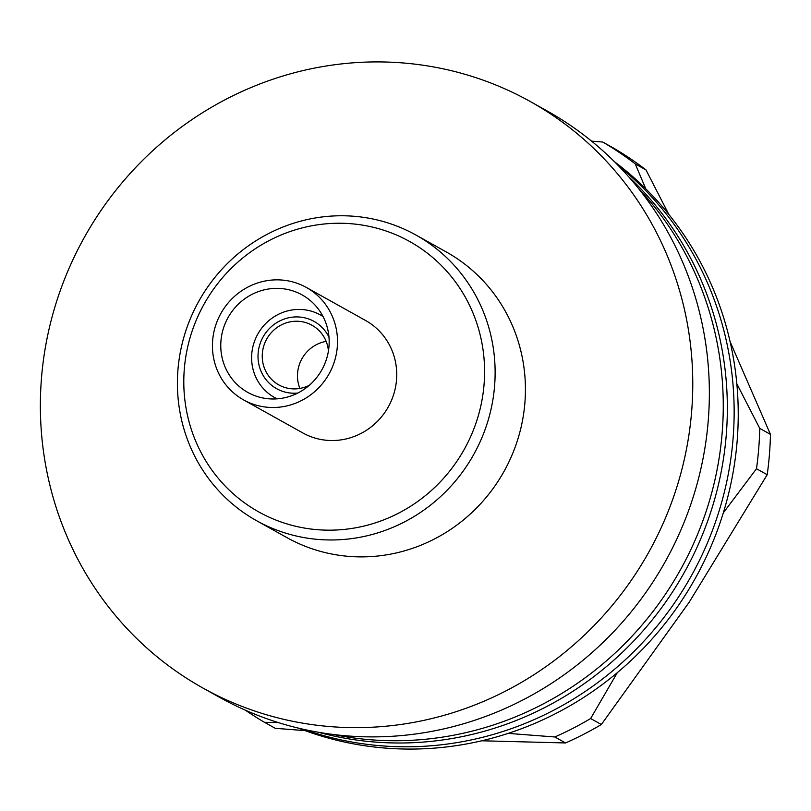 <?xml version="1.0" encoding="UTF-8"?>
<svg xmlns="http://www.w3.org/2000/svg" width="811" height="811" viewBox="0 0 811 811"><rect width="100%" height="100%" fill="white"/><g stroke="black" fill="none" stroke-linecap="round" stroke-linejoin="round"><path stroke-width="1.22" d="M736.814 383.725L759.735 428.38A335.835 323.143 119.2 0 1 758.711 448.584A335.835 323.143 119.2 0 1 756.491 468.738L767.206 474.709L689.127 602.309L601.356 724.507L590.641 718.526A335.835 323.143 119.2 0 1 554.846 736.976L565.551 742.957L481.734 740.788M730.093 341.634L770.45 434.361A335.835 323.143 119.2 0 1 769.426 454.565A335.835 323.143 119.2 0 1 767.206 474.709M645.972 169.904A335.835 323.143 119.2 0 0 613.42 148.007L602.715 142.026A335.835 323.143 119.2 0 1 635.266 163.934L645.972 169.904L668.822 214.408M591.574 141.134L602.715 142.026M770.45 434.361L759.735 428.38M635.266 163.934L645.749 188.791M756.491 468.738L723.311 512.856M617.283 672.694L590.641 718.526M305.129 730.64L275.223 728.298L264.518 722.327A335.835 323.143 119.2 0 1 245.429 710.213M554.846 736.976L508.193 733.387M278.315 722.571L264.518 722.327M601.356 724.507A335.835 323.143 119.2 0 1 565.551 742.957M618.418 165.708A327.107 314.749 119.2 0 1 710.821 534.601A327.107 314.749 119.2 0 1 390.365 746.404A327.107 314.749 119.2 0 1 303.943 729.403M614.495 161.744A327.107 314.749 119.2 0 1 716.792 531.965A327.107 314.749 119.2 0 1 394.45 748.685A327.107 314.749 119.2 0 1 298.519 728.156M638.054 187.899A327.107 314.749 119.2 0 1 691.418 548.348A327.107 314.749 119.2 0 1 379.477 740.342A327.107 314.749 119.2 0 1 333.149 734.452M628.545 176.636A327.107 314.749 119.2 0 1 699.579 541.566A327.107 314.749 119.2 0 1 383.562 742.612A327.107 314.749 119.2 0 1 318.571 732.292M270.529 398.921A55.807 53.698 -60.8 0 0 326.691 358.482A55.807 53.698 -60.8 0 0 302.158 294.94A55.807 53.698 -60.8 0 0 279.42 288.432A55.807 53.698 -60.8 0 0 223.248 328.871A55.807 53.698 -60.8 0 0 247.781 392.412A55.807 53.698 -60.8 0 0 270.529 398.921M280.099 279.927A64.393 61.96 -60.8 0 0 215.29 326.59A64.393 61.96 -60.8 0 0 243.604 399.914A64.393 61.96 -60.8 0 0 269.84 407.426A64.393 61.96 -60.8 0 0 334.649 360.763A64.393 61.96 -60.8 0 0 306.345 287.439A64.393 61.96 -60.8 0 0 280.099 279.927M243.604 399.914L302.817 432.942A64.393 61.96 -60.8 0 0 329.063 440.454A64.393 61.96 -60.8 0 0 393.872 393.791A64.393 61.96 -60.8 0 0 365.558 320.477L306.345 287.439M346.52 223.43A154.83 148.981 -60.8 0 0 184.3 369.147A154.83 148.981 -60.8 0 0 321.855 529.988A154.83 148.981 -60.8 0 0 484.076 384.282A154.83 148.981 -60.8 0 0 346.52 223.43M323.234 539.781A163.558 157.375 119.2 0 1 256.58 520.703A163.558 157.375 119.2 0 1 184.675 334.477A163.558 157.375 119.2 0 1 349.288 215.959A163.558 157.375 119.2 0 1 415.942 235.038A163.558 157.375 119.2 0 1 487.857 421.264A163.558 157.375 119.2 0 1 323.234 539.781M277.149 398.84A47.22 45.436 119.2 0 1 274.473 397.471A47.22 45.436 119.2 0 1 253.711 343.702A47.22 45.436 119.2 0 1 301.236 309.488A47.22 45.436 119.2 0 1 320.477 314.992A47.22 45.436 119.2 0 1 323.052 316.543M328.982 337.173A38.502 37.042 -60.8 0 0 298.468 316.959A38.502 37.042 -60.8 0 0 258.131 353.19A38.502 37.042 -60.8 0 0 292.335 393.183A38.502 37.042 -60.8 0 0 297.809 393.051M328.435 351.021A34.133 32.845 -60.8 0 0 312.032 325.262A34.133 32.845 -60.8 0 0 298.124 321.278A34.133 32.845 -60.8 0 0 263.757 346.013A34.133 32.845 -60.8 0 0 278.771 384.88A34.133 32.845 -60.8 0 0 292.68 388.864A34.133 32.845 -60.8 0 0 309.305 385.306M256.58 520.703L286.891 537.602A163.558 157.375 -60.8 0 0 353.535 556.691A163.558 157.375 -60.8 0 0 518.158 438.163A163.558 157.375 -60.8 0 0 446.243 251.937L415.942 235.038M393.315 62.315A335.835 323.143 -60.8 0 0 55.3 305.676A335.835 323.143 -60.8 0 0 202.953 688.052A335.835 323.143 -60.8 0 0 339.819 727.234A335.835 323.143 -60.8 0 0 677.834 483.873A335.835 323.143 -60.8 0 0 530.181 101.487A335.835 323.143 -60.8 0 0 393.315 62.315M202.953 688.052L219.548 697.318A335.835 323.143 -60.8 0 0 356.414 736.489A335.835 323.143 -60.8 0 0 694.429 493.129A335.835 323.143 -60.8 0 0 546.766 110.752L530.181 101.487M326.144 341.38A34.133 32.845 -60.8 0 0 299.898 388.428M274.473 397.471L276.956 398.86M320.477 314.992L322.971 316.381"/></g></svg>
